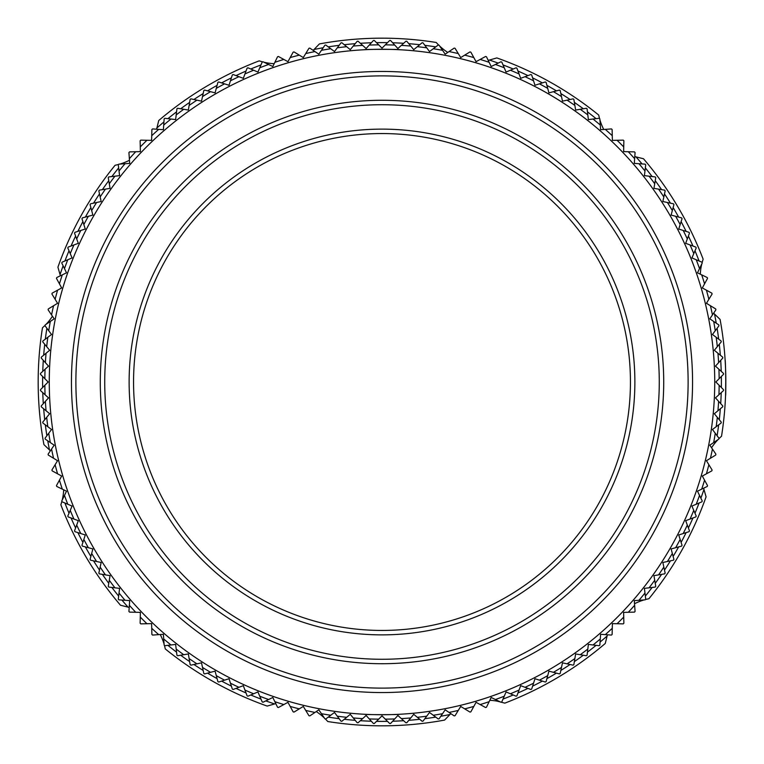 <?xml version="1.0" encoding="UTF-8"?>
<svg xmlns="http://www.w3.org/2000/svg" width="764" height="764" viewBox="0 0 764 764"><rect width="100%" height="100%" fill="white"/><g stroke="black" fill="none" stroke-linecap="round" stroke-linejoin="round"><path stroke-width="1.15" d="M725.8 377.731L725.561 395.494C726.077 396.573 725.609 358.937 725.122 360.006M600.065 642.066A339.388 339.388 0 0 0 607.113 635.992L605.25 643.489A343.829 343.829 0 0 1 504.823 703.138L497.345 701.19A339.388 339.388 0 0 0 498.185 700.884M440.818 716.25A339.388 339.388 0 0 0 449.958 714.512L444.6 720.08A343.829 343.829 0 0 1 327.794 721.531L325.302 718.867M324.289 717.893L322.293 716.097A339.388 339.388 0 0 0 323.182 716.25M316.229 711.571A55.457 55.457 0 0 1 322.293 716.097M121.934 600.065A339.388 339.388 0 0 0 128.008 607.113A55.457 55.457 0 0 1 129.202 607.514M139.525 612.356A55.457 55.457 0 0 1 140.375 612.881M160.249 634.531A55.457 55.457 0 0 1 163.248 641.483A339.388 339.388 0 0 0 163.935 642.066M265.815 700.884A339.388 339.388 0 0 0 274.591 703.95L267.171 706.079A343.829 343.829 0 0 1 165.291 648.942L164.461 645.389M164.079 644.033L163.248 641.483M128.008 607.113L120.511 605.25A343.829 343.829 0 0 1 60.862 504.823L61.913 501.327M716.25 323.182A339.388 339.388 0 0 0 714.512 314.042L720.08 319.4A343.829 343.829 0 0 1 721.531 436.206L718.867 438.698M47.75 440.818A339.388 339.388 0 0 0 49.488 449.958L43.92 444.6A343.829 343.829 0 0 1 42.469 327.794L45.133 325.302M63.116 265.815A339.388 339.388 0 0 0 60.05 274.591L57.921 267.171A343.829 343.829 0 0 1 115.058 165.291L118.611 164.461M163.935 121.934A339.388 339.388 0 0 0 156.887 128.008L158.75 120.511A343.829 343.829 0 0 1 259.177 60.862L262.673 61.913M323.182 47.75A339.388 339.388 0 0 0 314.042 49.488L319.4 43.92A343.829 343.829 0 0 1 436.206 42.469L438.698 45.133M498.185 63.116A339.388 339.388 0 0 0 489.409 60.05L496.829 57.921A343.829 343.829 0 0 1 598.709 115.058L599.539 118.611M642.066 163.935A339.388 339.388 0 0 0 635.992 156.887L643.489 158.75A343.829 343.829 0 0 1 703.138 259.177L702.087 262.673M328.262 717.109A339.388 339.388 0 0 0 339.149 718.676M344.268 719.287A339.388 339.388 0 0 0 355.222 720.328M360.36 720.7A339.388 339.388 0 0 0 371.352 721.226M376.499 721.35A339.388 339.388 0 0 0 387.501 721.35M392.648 721.226A339.388 339.388 0 0 0 403.64 720.7M408.778 720.328A339.388 339.388 0 0 0 419.732 719.287M424.851 718.676A339.388 339.388 0 0 0 435.738 717.109M167.908 645.341A339.388 339.388 0 0 0 176.551 652.141M180.676 655.235A339.388 339.388 0 0 0 189.644 661.614M193.913 664.499A339.388 339.388 0 0 0 203.167 670.448M207.56 673.132A339.388 339.388 0 0 0 217.091 678.633M221.617 681.106A339.388 339.388 0 0 0 231.397 686.139M236.028 688.393A339.388 339.388 0 0 0 246.037 692.967M250.773 694.992A339.388 339.388 0 0 0 260.982 699.079M62.256 499.962L62.81 497.345A339.388 339.388 0 0 0 63.116 498.185M64.921 503.018A339.388 339.388 0 0 0 69.008 513.227M71.033 517.963A339.388 339.388 0 0 0 75.607 527.972M77.861 532.604A339.388 339.388 0 0 0 82.894 542.383M85.367 546.909A339.388 339.388 0 0 0 90.868 556.44M93.552 560.833A339.388 339.388 0 0 0 99.501 570.087M102.386 574.356A339.388 339.388 0 0 0 108.765 583.324M111.859 587.449A339.388 339.388 0 0 0 118.659 596.092M46.107 324.289L47.903 322.293A339.388 339.388 0 0 0 47.75 323.182M46.89 328.262A339.388 339.388 0 0 0 45.324 339.149M44.713 344.268A339.388 339.388 0 0 0 43.672 355.222M43.3 360.36A339.388 339.388 0 0 0 42.774 371.352M42.65 376.499A339.388 339.388 0 0 0 42.65 387.501M42.774 392.648A339.388 339.388 0 0 0 43.3 403.64M43.672 408.778A339.388 339.388 0 0 0 44.713 419.732M45.324 424.851A339.388 339.388 0 0 0 46.89 435.738M119.967 164.079L122.517 163.248A339.388 339.388 0 0 0 121.934 163.935M118.659 167.908A339.388 339.388 0 0 0 111.859 176.551M108.765 180.676A339.388 339.388 0 0 0 102.386 189.644M99.501 193.913A339.388 339.388 0 0 0 93.552 203.167M90.868 207.56A339.388 339.388 0 0 0 85.367 217.091M82.894 221.617A339.388 339.388 0 0 0 77.861 231.397M75.607 236.028A339.388 339.388 0 0 0 71.033 246.037M69.008 250.773A339.388 339.388 0 0 0 64.921 260.982M264.038 62.256L266.655 62.81A339.388 339.388 0 0 0 265.815 63.116M260.982 64.921A339.388 339.388 0 0 0 250.773 69.008M246.037 71.033A339.388 339.388 0 0 0 236.028 75.607M231.397 77.861A339.388 339.388 0 0 0 221.617 82.894M217.091 85.367A339.388 339.388 0 0 0 207.56 90.868M203.167 93.552A339.388 339.388 0 0 0 193.913 99.501M189.644 102.386A339.388 339.388 0 0 0 180.676 108.765M176.551 111.859A339.388 339.388 0 0 0 167.908 118.659M439.711 46.107L441.707 47.903A339.388 339.388 0 0 0 440.818 47.75M435.738 46.89A339.388 339.388 0 0 0 424.851 45.324M419.732 44.713A339.388 339.388 0 0 0 408.778 43.672M403.64 43.3A339.388 339.388 0 0 0 392.648 42.774M387.501 42.65A339.388 339.388 0 0 0 376.499 42.65M371.352 42.774A339.388 339.388 0 0 0 360.36 43.3M355.222 43.672A339.388 339.388 0 0 0 344.268 44.713M339.149 45.324A339.388 339.388 0 0 0 328.262 46.89M599.921 119.967L600.752 122.517A339.388 339.388 0 0 0 600.065 121.934M596.092 118.659A339.388 339.388 0 0 0 587.449 111.859M583.324 108.765A339.388 339.388 0 0 0 574.356 102.386M570.087 99.501A339.388 339.388 0 0 0 560.833 93.552M556.44 90.868A339.388 339.388 0 0 0 546.909 85.367M542.383 82.894A339.388 339.388 0 0 0 532.604 77.861M527.972 75.607A339.388 339.388 0 0 0 517.963 71.033M513.227 69.008A339.388 339.388 0 0 0 503.018 64.921M701.744 264.038L701.19 266.655A339.388 339.388 0 0 0 700.884 265.815M699.079 260.982A339.388 339.388 0 0 0 694.992 250.773M692.967 246.037A339.388 339.388 0 0 0 688.393 236.028M686.139 231.397A339.388 339.388 0 0 0 681.106 221.617M678.633 217.091A339.388 339.388 0 0 0 673.132 207.56M670.448 203.167A339.388 339.388 0 0 0 664.499 193.913M661.614 189.644A339.388 339.388 0 0 0 655.235 180.676M652.141 176.551A339.388 339.388 0 0 0 645.341 167.908M717.893 439.711L716.097 441.707A339.388 339.388 0 0 0 716.25 440.818M717.109 435.738A339.388 339.388 0 0 0 718.676 424.851M719.287 419.732A339.388 339.388 0 0 0 720.328 408.778M720.7 403.64A339.388 339.388 0 0 0 721.226 392.648M721.35 387.501A339.388 339.388 0 0 0 721.35 376.499M721.226 371.352A339.388 339.388 0 0 0 720.7 360.36M720.328 355.222A339.388 339.388 0 0 0 719.287 344.268M718.676 339.149A339.388 339.388 0 0 0 717.109 328.262M503.018 699.079A339.388 339.388 0 0 0 513.227 694.992M517.963 692.967A339.388 339.388 0 0 0 527.972 688.393M532.604 686.139A339.388 339.388 0 0 0 542.383 681.106M546.909 678.633A339.388 339.388 0 0 0 556.44 673.132M560.833 670.448A339.388 339.388 0 0 0 570.087 664.499M574.356 661.614A339.388 339.388 0 0 0 583.324 655.235M587.449 652.141A339.388 339.388 0 0 0 596.092 645.341M449.958 714.512A55.457 55.457 0 0 1 450.903 713.681M460.262 707.168A55.457 55.457 0 0 1 461.131 706.69M489.819 700.301A55.457 55.457 0 0 1 497.345 701.19M607.113 635.992A55.457 55.457 0 0 1 607.514 634.798M612.356 624.474A55.457 55.457 0 0 1 612.881 623.625M634.531 603.751A55.457 55.457 0 0 1 641.483 600.752A339.388 339.388 0 0 0 642.066 600.065M645.341 596.092A339.388 339.388 0 0 0 652.141 587.449M655.235 583.324A339.388 339.388 0 0 0 661.614 574.356M664.499 570.087A339.388 339.388 0 0 0 670.448 560.833M673.132 556.44A339.388 339.388 0 0 0 678.633 546.909M681.106 542.383A339.388 339.388 0 0 0 686.139 532.604M688.393 527.972A339.388 339.388 0 0 0 692.967 517.963M694.992 513.227A339.388 339.388 0 0 0 699.079 503.018M700.884 498.185A339.388 339.388 0 0 0 703.95 489.409A55.457 55.457 0 0 1 703.701 488.167M702.737 476.812A55.457 55.457 0 0 1 702.756 475.819M711.571 447.771A55.457 55.457 0 0 1 716.097 441.707M714.512 314.042A55.457 55.457 0 0 1 713.681 313.097M707.168 303.738A55.457 55.457 0 0 1 706.69 302.869M700.301 274.18A55.457 55.457 0 0 1 701.19 266.655M635.992 156.887A55.457 55.457 0 0 1 634.798 156.486M624.474 151.644A55.457 55.457 0 0 1 623.625 151.119M603.751 129.469A55.457 55.457 0 0 1 600.752 122.517M489.409 60.05A55.457 55.457 0 0 1 488.167 60.299M476.812 61.263A55.457 55.457 0 0 1 475.819 61.244M447.771 52.429A55.457 55.457 0 0 1 441.707 47.903M314.042 49.488A55.457 55.457 0 0 1 313.097 50.319M303.738 56.832A55.457 55.457 0 0 1 302.869 57.31M274.18 63.699A55.457 55.457 0 0 1 266.655 62.81M156.887 128.008A55.457 55.457 0 0 1 156.486 129.202M151.644 139.525A55.457 55.457 0 0 1 151.119 140.375M129.469 160.249A55.457 55.457 0 0 1 122.517 163.248M60.05 274.591A55.457 55.457 0 0 1 60.299 275.833M61.263 287.188A55.457 55.457 0 0 1 61.244 288.181M52.429 316.229A55.457 55.457 0 0 1 47.903 322.293M49.488 449.958A55.457 55.457 0 0 1 50.319 450.903M56.832 460.262A55.457 55.457 0 0 1 57.31 461.131M63.699 489.819A55.457 55.457 0 0 1 62.81 497.345M274.591 703.95A55.457 55.457 0 0 1 275.833 703.701M287.188 702.737A55.457 55.457 0 0 1 288.181 702.756M703.95 489.409L706.079 496.829A343.829 343.829 0 0 1 648.942 598.709L645.389 599.539M644.033 599.921L641.483 600.752M364.256 49.736C363.167 49.221 400.804 49.221 399.744 49.736C400.833 49.23 363.177 49.221 364.256 49.736M399.744 714.264C400.833 714.77 363.177 714.779 364.256 714.264C363.167 714.779 400.804 714.779 399.744 714.264M104.725 382A277.275 277.275 0 0 0 382 659.275A277.275 277.275 0 0 0 659.275 382A277.275 277.275 0 0 0 382 104.725A277.275 277.275 0 0 0 104.725 382M663.715 382A281.715 281.715 0 0 1 382 663.715A281.715 281.715 0 0 1 100.285 382A281.715 281.715 0 0 1 382 100.285A281.715 281.715 0 0 1 663.715 382M129.126 382A252.874 252.874 0 0 1 382 129.126A252.874 252.874 0 0 1 634.874 382A252.874 252.874 0 0 1 382 634.874A252.874 252.874 0 0 1 129.126 382M630.443 382A248.443 248.443 0 0 0 382 133.557A248.443 248.443 0 0 0 133.557 382A248.443 248.443 0 0 0 382 630.443A248.443 248.443 0 0 0 630.443 382M75.884 382A306.116 306.116 0 0 0 382 688.116A306.116 306.116 0 0 0 688.116 382A306.116 306.116 0 0 0 382 75.884A306.116 306.116 0 0 0 75.884 382M692.556 382A310.556 310.556 0 0 1 382 692.556A310.556 310.556 0 0 1 71.444 382A310.556 310.556 0 0 1 382 71.444A310.556 310.556 0 0 1 692.556 382M714.732 382A332.732 332.732 0 0 1 382 714.732A332.732 332.732 0 0 1 49.268 382A332.732 332.732 0 0 1 382 49.268A332.732 332.732 0 0 1 714.732 382M374.322 723.518A341.603 341.603 0 0 1 373.415 723.498L369.26 718.934A337.172 337.172 0 0 0 378.686 719.153L374.322 723.518M341.89 721.245A341.603 341.603 0 0 1 340.992 721.14L337.296 716.193A337.172 337.172 0 0 0 346.655 717.31L341.89 721.245M325.798 718.953A341.603 341.603 0 0 1 324.91 718.8L321.443 713.691A337.172 337.172 0 0 0 330.745 715.257L325.798 718.953M309.831 715.897A341.603 341.603 0 0 1 308.942 715.706L305.734 710.434A337.172 337.172 0 0 0 314.94 712.44L309.831 715.897M294.025 712.086A341.603 341.603 0 0 1 293.147 711.847L290.186 706.433A337.172 337.172 0 0 0 299.297 708.868L294.025 712.086M278.411 707.521A341.603 341.603 0 0 1 277.552 707.254L274.859 701.696A337.172 337.172 0 0 0 283.836 704.561L278.411 707.521M263.045 702.231A341.603 341.603 0 0 1 262.195 701.915L259.77 696.233A337.172 337.172 0 0 0 268.594 699.528L263.045 702.231M247.937 696.205A341.603 341.603 0 0 1 247.106 695.851L244.948 690.064A337.172 337.172 0 0 0 253.619 693.769L247.937 696.205M233.144 689.472A341.603 341.603 0 0 1 232.332 689.071L230.451 683.197A337.172 337.172 0 0 0 238.931 687.313L233.144 689.472M218.685 682.042A341.603 341.603 0 0 1 217.883 681.603L216.288 675.643A337.172 337.172 0 0 0 224.559 680.161L218.685 682.042M204.59 673.924A341.603 341.603 0 0 1 203.816 673.456L202.508 667.421A337.172 337.172 0 0 0 210.558 672.33L204.59 673.924M190.904 665.158A341.603 341.603 0 0 1 190.15 664.651L189.128 658.558A337.172 337.172 0 0 0 196.931 663.84L190.904 665.158M177.64 655.741A341.603 341.603 0 0 1 176.923 655.197L176.188 649.066A337.172 337.172 0 0 0 183.732 654.719L177.64 655.741M164.852 645.704A341.603 341.603 0 0 1 164.155 645.131L163.716 638.971A337.172 337.172 0 0 0 170.983 644.978L164.852 645.704M152.552 635.075A341.603 341.603 0 0 1 151.883 634.473L151.73 628.294A337.172 337.172 0 0 0 158.711 634.636L152.552 635.075M140.767 623.873A341.603 341.603 0 0 1 140.127 623.233L140.27 617.064A337.172 337.172 0 0 0 146.936 623.73L140.767 623.873M129.527 612.117A341.603 341.603 0 0 1 128.925 611.448L129.364 605.289A337.172 337.172 0 0 0 135.706 612.27L129.527 612.117M118.869 599.845A341.603 341.603 0 0 1 118.296 599.148L119.022 593.017A337.172 337.172 0 0 0 125.029 600.284L118.869 599.845M108.803 587.077A341.603 341.603 0 0 1 108.259 586.36L109.281 580.268A337.172 337.172 0 0 0 114.934 587.812L108.803 587.077M99.349 573.85A341.603 341.603 0 0 1 98.843 573.096L100.16 567.069A337.172 337.172 0 0 0 105.442 574.872L99.349 573.85M90.544 560.184A341.603 341.603 0 0 1 90.076 559.41L91.67 553.442A337.172 337.172 0 0 0 96.579 561.492L90.544 560.184M82.397 546.117A341.603 341.603 0 0 1 81.958 545.315L83.839 539.441A337.172 337.172 0 0 0 88.357 547.712L82.397 546.117M74.929 531.668A341.603 341.603 0 0 1 74.528 530.856L76.686 525.069A337.172 337.172 0 0 0 80.803 533.549L74.929 531.668M68.149 516.894A341.603 341.603 0 0 1 67.795 516.063L70.231 510.381A337.172 337.172 0 0 0 73.936 519.052L68.149 516.894M62.085 501.805A341.603 341.603 0 0 1 61.769 500.955L64.472 495.406A337.172 337.172 0 0 0 67.767 504.23L62.085 501.805M56.746 486.448A341.603 341.603 0 0 1 56.479 485.589L59.439 480.164A337.172 337.172 0 0 0 62.304 489.141L56.746 486.448M52.153 470.853A341.603 341.603 0 0 1 51.914 469.975L55.132 464.703A337.172 337.172 0 0 0 57.567 473.814L52.153 470.853M48.294 455.058A341.603 341.603 0 0 1 48.103 454.169L51.56 449.06A337.172 337.172 0 0 0 53.566 458.266L48.294 455.058M45.2 439.09A341.603 341.603 0 0 1 45.047 438.202L48.743 433.255A337.172 337.172 0 0 0 50.309 442.557L45.2 439.09M42.86 423.008A341.603 341.603 0 0 1 42.755 422.11L46.69 417.345A337.172 337.172 0 0 0 47.807 426.704L42.86 423.008M41.294 406.82A341.603 341.603 0 0 1 41.227 405.923L45.382 401.348A337.172 337.172 0 0 0 46.06 410.755L41.294 406.82M40.502 390.585A341.603 341.603 0 0 1 40.482 389.678L44.847 385.314A337.172 337.172 0 0 0 45.066 394.74L40.502 390.585M40.482 374.322A341.603 341.603 0 0 1 40.502 373.415L45.066 369.26A337.172 337.172 0 0 0 44.847 378.686L40.482 374.322M41.227 358.077A341.603 341.603 0 0 1 41.294 357.18L46.06 353.245A337.172 337.172 0 0 0 45.382 362.652L41.227 358.077M42.755 341.89A341.603 341.603 0 0 1 42.86 340.992L47.807 337.296A337.172 337.172 0 0 0 46.69 346.655L42.755 341.89M45.047 325.798A341.603 341.603 0 0 1 45.2 324.91L50.309 321.443A337.172 337.172 0 0 0 48.743 330.745L45.047 325.798M48.103 309.831A341.603 341.603 0 0 1 48.294 308.942L53.566 305.734A337.172 337.172 0 0 0 51.56 314.94L48.103 309.831M51.914 294.025A341.603 341.603 0 0 1 52.153 293.147L57.567 290.186A337.172 337.172 0 0 0 55.132 299.297L51.914 294.025M56.479 278.411A341.603 341.603 0 0 1 56.746 277.552L62.304 274.859A337.172 337.172 0 0 0 59.439 283.836L56.479 278.411M61.769 263.045A341.603 341.603 0 0 1 62.085 262.195L67.767 259.77A337.172 337.172 0 0 0 64.472 268.594L61.769 263.045M67.795 247.937A341.603 341.603 0 0 1 68.149 247.106L73.936 244.948A337.172 337.172 0 0 0 70.231 253.619L67.795 247.937M74.528 233.144A341.603 341.603 0 0 1 74.929 232.332L80.803 230.451A337.172 337.172 0 0 0 76.686 238.931L74.528 233.144M81.958 218.685A341.603 341.603 0 0 1 82.397 217.883L88.357 216.288A337.172 337.172 0 0 0 83.839 224.559L81.958 218.685M90.076 204.59A341.603 341.603 0 0 1 90.544 203.816L96.579 202.508A337.172 337.172 0 0 0 91.67 210.558L90.076 204.59M98.843 190.904A341.603 341.603 0 0 1 99.349 190.15L105.442 189.128A337.172 337.172 0 0 0 100.16 196.931L98.843 190.904M108.259 177.64A341.603 341.603 0 0 1 108.803 176.923L114.934 176.188A337.172 337.172 0 0 0 109.281 183.732L108.259 177.64M118.296 164.852A341.603 341.603 0 0 1 118.869 164.155L125.029 163.716A337.172 337.172 0 0 0 119.022 170.983L118.296 164.852M128.925 152.552A341.603 341.603 0 0 1 129.527 151.883L135.706 151.73A337.172 337.172 0 0 0 129.364 158.711L128.925 152.552M140.127 140.767A341.603 341.603 0 0 1 140.767 140.127L146.936 140.27A337.172 337.172 0 0 0 140.27 146.936L140.127 140.767M151.883 129.527A341.603 341.603 0 0 1 152.552 128.925L158.711 129.364A337.172 337.172 0 0 0 151.73 135.706L151.883 129.527M164.155 118.869A341.603 341.603 0 0 1 164.852 118.296L170.983 119.022A337.172 337.172 0 0 0 163.716 125.029L164.155 118.869M176.923 108.803A341.603 341.603 0 0 1 177.64 108.259L183.732 109.281A337.172 337.172 0 0 0 176.188 114.934L176.923 108.803M190.15 99.349A341.603 341.603 0 0 1 190.904 98.843L196.931 100.16A337.172 337.172 0 0 0 189.128 105.442L190.15 99.349M203.816 90.544A341.603 341.603 0 0 1 204.59 90.076L210.558 91.67A337.172 337.172 0 0 0 202.508 96.579L203.816 90.544M217.883 82.397A341.603 341.603 0 0 1 218.685 81.958L224.559 83.839A337.172 337.172 0 0 0 216.288 88.357L217.883 82.397M232.332 74.929A341.603 341.603 0 0 1 233.144 74.528L238.931 76.686A337.172 337.172 0 0 0 230.451 80.803L232.332 74.929M247.106 68.149A341.603 341.603 0 0 1 247.937 67.795L253.619 70.231A337.172 337.172 0 0 0 244.948 73.936L247.106 68.149M262.195 62.085A341.603 341.603 0 0 1 263.045 61.769L268.594 64.472A337.172 337.172 0 0 0 259.77 67.767L262.195 62.085M277.552 56.746A341.603 341.603 0 0 1 278.411 56.479L283.836 59.439A337.172 337.172 0 0 0 274.859 62.304L277.552 56.746M293.147 52.153A341.603 341.603 0 0 1 294.025 51.914L299.297 55.132A337.172 337.172 0 0 0 290.186 57.567L293.147 52.153M308.942 48.294A341.603 341.603 0 0 1 309.831 48.103L314.94 51.56A337.172 337.172 0 0 0 305.734 53.566L308.942 48.294M324.91 45.2A341.603 341.603 0 0 1 325.798 45.047L330.745 48.743A337.172 337.172 0 0 0 321.443 50.309L324.91 45.2M340.992 42.86A341.603 341.603 0 0 1 341.89 42.755L346.655 46.69A337.172 337.172 0 0 0 337.296 47.807L340.992 42.86M357.18 41.294A341.603 341.603 0 0 1 358.077 41.227L362.652 45.382A337.172 337.172 0 0 0 353.245 46.06L357.18 41.294M373.415 40.502A341.603 341.603 0 0 1 374.322 40.482L378.686 44.847A337.172 337.172 0 0 0 369.26 45.066L373.415 40.502M389.678 40.482A341.603 341.603 0 0 1 390.585 40.502L394.74 45.066A337.172 337.172 0 0 0 385.314 44.847L389.678 40.482M405.923 41.227A341.603 341.603 0 0 1 406.82 41.294L410.755 46.06A337.172 337.172 0 0 0 401.348 45.382L405.923 41.227M422.11 42.755A341.603 341.603 0 0 1 423.008 42.86L426.704 47.807A337.172 337.172 0 0 0 417.345 46.69L422.11 42.755M438.202 45.047A341.603 341.603 0 0 1 439.09 45.2L442.557 50.309A337.172 337.172 0 0 0 433.255 48.743L438.202 45.047M454.169 48.103A341.603 341.603 0 0 1 455.058 48.294L458.266 53.566A337.172 337.172 0 0 0 449.06 51.56L454.169 48.103M469.975 51.914A341.603 341.603 0 0 1 470.853 52.153L473.814 57.567A337.172 337.172 0 0 0 464.703 55.132L469.975 51.914M485.589 56.479A341.603 341.603 0 0 1 486.448 56.746L489.141 62.304A337.172 337.172 0 0 0 480.164 59.439L485.589 56.479M500.955 61.769A341.603 341.603 0 0 1 501.805 62.085L504.23 67.767A337.172 337.172 0 0 0 495.406 64.472L500.955 61.769M516.063 67.795A341.603 341.603 0 0 1 516.894 68.149L519.052 73.936A337.172 337.172 0 0 0 510.381 70.231L516.063 67.795M530.856 74.528A341.603 341.603 0 0 1 531.668 74.929L533.549 80.803A337.172 337.172 0 0 0 525.069 76.686L530.856 74.528M545.315 81.958A341.603 341.603 0 0 1 546.117 82.397L547.712 88.357A337.172 337.172 0 0 0 539.441 83.839L545.315 81.958M559.41 90.076A341.603 341.603 0 0 1 560.184 90.544L561.492 96.579A337.172 337.172 0 0 0 553.442 91.67L559.41 90.076M573.096 98.843A341.603 341.603 0 0 1 573.85 99.349L574.872 105.442A337.172 337.172 0 0 0 567.069 100.16L573.096 98.843M586.36 108.259A341.603 341.603 0 0 1 587.077 108.803L587.812 114.934A337.172 337.172 0 0 0 580.268 109.281L586.36 108.259M599.148 118.296A341.603 341.603 0 0 1 599.845 118.869L600.284 125.029A337.172 337.172 0 0 0 593.017 119.022L599.148 118.296M611.448 128.925A341.603 341.603 0 0 1 612.117 129.527L612.27 135.706A337.172 337.172 0 0 0 605.289 129.364L611.448 128.925M623.233 140.127A341.603 341.603 0 0 1 623.873 140.767L623.73 146.936A337.172 337.172 0 0 0 617.064 140.27L623.233 140.127M634.473 151.883A341.603 341.603 0 0 1 635.075 152.552L634.636 158.711A337.172 337.172 0 0 0 628.294 151.73L634.473 151.883M645.131 164.155A341.603 341.603 0 0 1 645.704 164.852L644.978 170.983A337.172 337.172 0 0 0 638.971 163.716L645.131 164.155M655.197 176.923A341.603 341.603 0 0 1 655.741 177.64L654.719 183.732A337.172 337.172 0 0 0 649.066 176.188L655.197 176.923M664.651 190.15A341.603 341.603 0 0 1 665.158 190.904L663.84 196.931A337.172 337.172 0 0 0 658.558 189.128L664.651 190.15M673.456 203.816A341.603 341.603 0 0 1 673.924 204.59L672.33 210.558A337.172 337.172 0 0 0 667.421 202.508L673.456 203.816M681.603 217.883A341.603 341.603 0 0 1 682.042 218.685L680.161 224.559A337.172 337.172 0 0 0 675.643 216.288L681.603 217.883M689.071 232.332A341.603 341.603 0 0 1 689.472 233.144L687.313 238.931A337.172 337.172 0 0 0 683.197 230.451L689.071 232.332M695.851 247.106A341.603 341.603 0 0 1 696.205 247.937L693.769 253.619A337.172 337.172 0 0 0 690.064 244.948L695.851 247.106M701.915 262.195A341.603 341.603 0 0 1 702.231 263.045L699.528 268.594A337.172 337.172 0 0 0 696.233 259.77L701.915 262.195M707.254 277.552A341.603 341.603 0 0 1 707.521 278.411L704.561 283.836A337.172 337.172 0 0 0 701.696 274.859L707.254 277.552M711.847 293.147A341.603 341.603 0 0 1 712.086 294.025L708.868 299.297A337.172 337.172 0 0 0 706.433 290.186L711.847 293.147M715.706 308.942A341.603 341.603 0 0 1 715.897 309.831L712.44 314.94A337.172 337.172 0 0 0 710.434 305.734L715.706 308.942M718.8 324.91A341.603 341.603 0 0 1 718.953 325.798L715.257 330.745A337.172 337.172 0 0 0 713.691 321.443L718.8 324.91M721.14 340.992A341.603 341.603 0 0 1 721.245 341.89L717.31 346.655A337.172 337.172 0 0 0 716.193 337.296L721.14 340.992M722.706 357.18A341.603 341.603 0 0 1 722.773 358.077L718.618 362.652A337.172 337.172 0 0 0 717.94 353.245L722.706 357.18M723.498 373.415A341.603 341.603 0 0 1 723.518 374.322L719.153 378.686A337.172 337.172 0 0 0 718.934 369.26L723.498 373.415M723.518 389.678A341.603 341.603 0 0 1 723.498 390.585L718.934 394.74A337.172 337.172 0 0 0 719.153 385.314L723.518 389.678M722.773 405.923A341.603 341.603 0 0 1 722.706 406.82L717.94 410.755A337.172 337.172 0 0 0 718.618 401.348L722.773 405.923M721.245 422.11A341.603 341.603 0 0 1 721.14 423.008L716.193 426.704A337.172 337.172 0 0 0 717.31 417.345L721.245 422.11M718.953 438.202A341.603 341.603 0 0 1 718.8 439.09L713.691 442.557A337.172 337.172 0 0 0 715.257 433.255L718.953 438.202M715.897 454.169A341.603 341.603 0 0 1 715.706 455.058L710.434 458.266A337.172 337.172 0 0 0 712.44 449.06L715.897 454.169M712.086 469.975A341.603 341.603 0 0 1 711.847 470.853L706.433 473.814A337.172 337.172 0 0 0 708.868 464.703L712.086 469.975M707.521 485.589A341.603 341.603 0 0 1 707.254 486.448L701.696 489.141A337.172 337.172 0 0 0 704.561 480.164L707.521 485.589M702.231 500.955A341.603 341.603 0 0 1 701.915 501.805L696.233 504.23A337.172 337.172 0 0 0 699.528 495.406L702.231 500.955M696.205 516.063A341.603 341.603 0 0 1 695.851 516.894L690.064 519.052A337.172 337.172 0 0 0 693.769 510.381L696.205 516.063M689.472 530.856A341.603 341.603 0 0 1 689.071 531.668L683.197 533.549A337.172 337.172 0 0 0 687.313 525.069L689.472 530.856M682.042 545.315A341.603 341.603 0 0 1 681.603 546.117L675.643 547.712A337.172 337.172 0 0 0 680.161 539.441L682.042 545.315M673.924 559.41A341.603 341.603 0 0 1 673.456 560.184L667.421 561.492A337.172 337.172 0 0 0 672.33 553.442L673.924 559.41M665.158 573.096A341.603 341.603 0 0 1 664.651 573.85L658.558 574.872A337.172 337.172 0 0 0 663.84 567.069L665.158 573.096M655.741 586.36A341.603 341.603 0 0 1 655.197 587.077L649.066 587.812A337.172 337.172 0 0 0 654.719 580.268L655.741 586.36M645.704 599.148A341.603 341.603 0 0 1 645.131 599.845L638.971 600.284A337.172 337.172 0 0 0 644.978 593.017L645.704 599.148M635.075 611.448A341.603 341.603 0 0 1 634.473 612.117L628.294 612.27A337.172 337.172 0 0 0 634.636 605.289L635.075 611.448M623.873 623.233A341.603 341.603 0 0 1 623.233 623.873L617.064 623.73A337.172 337.172 0 0 0 623.73 617.064L623.873 623.233M612.117 634.473A341.603 341.603 0 0 1 611.448 635.075L605.289 634.636A337.172 337.172 0 0 0 612.27 628.294L612.117 634.473M599.845 645.131A341.603 341.603 0 0 1 599.148 645.704L593.017 644.978A337.172 337.172 0 0 0 600.284 638.971L599.845 645.131M587.077 655.197A341.603 341.603 0 0 1 586.36 655.741L580.268 654.719A337.172 337.172 0 0 0 587.812 649.066L587.077 655.197M573.85 664.651A341.603 341.603 0 0 1 573.096 665.158L567.069 663.84A337.172 337.172 0 0 0 574.872 658.558L573.85 664.651M560.184 673.456A341.603 341.603 0 0 1 559.41 673.924L553.442 672.33A337.172 337.172 0 0 0 561.492 667.421L560.184 673.456M546.117 681.603A341.603 341.603 0 0 1 545.315 682.042L539.441 680.161A337.172 337.172 0 0 0 547.712 675.643L546.117 681.603M531.668 689.071A341.603 341.603 0 0 1 530.856 689.472L525.069 687.313A337.172 337.172 0 0 0 533.549 683.197L531.668 689.071M516.894 695.851A341.603 341.603 0 0 1 516.063 696.205L510.381 693.769A337.172 337.172 0 0 0 519.052 690.064L516.894 695.851M501.805 701.915A341.603 341.603 0 0 1 500.955 702.231L495.406 699.528A337.172 337.172 0 0 0 504.23 696.233L501.805 701.915M486.448 707.254A341.603 341.603 0 0 1 485.589 707.521L480.164 704.561A337.172 337.172 0 0 0 489.141 701.696L486.448 707.254M470.853 711.847A341.603 341.603 0 0 1 469.975 712.086L464.703 708.868A337.172 337.172 0 0 0 473.814 706.433L470.853 711.847M455.058 715.706A341.603 341.603 0 0 1 454.169 715.897L449.06 712.44A337.172 337.172 0 0 0 458.266 710.434L455.058 715.706M439.09 718.8A341.603 341.603 0 0 1 438.202 718.953L433.255 715.257A337.172 337.172 0 0 0 442.557 713.691L439.09 718.8M423.008 721.14A341.603 341.603 0 0 1 422.11 721.245L417.345 717.31A337.172 337.172 0 0 0 426.704 716.193L423.008 721.14M406.82 722.706A341.603 341.603 0 0 1 405.923 722.773L401.348 718.618A337.172 337.172 0 0 0 410.755 717.94L406.82 722.706M358.077 722.773A341.603 341.603 0 0 1 357.18 722.706L353.245 717.94A337.172 337.172 0 0 0 362.652 718.618L358.077 722.773M394.74 718.934L390.585 723.498A341.603 341.603 0 0 1 389.678 723.518L385.314 719.153A337.172 337.172 0 0 0 394.74 718.934L397.882 715.467L401.348 718.618M362.652 718.618L366.118 715.467L369.26 718.934M378.686 719.153L382 715.849L385.314 719.153M410.755 717.94L413.735 714.33L417.345 717.31M426.704 716.193L429.511 712.449L433.255 715.257M442.557 713.691L445.183 709.813L449.06 712.44M458.266 710.434L460.711 706.433L464.703 708.868M473.814 706.433L476.058 702.317L480.164 704.561M489.141 701.696L491.185 697.484L495.406 699.528M504.23 696.233L506.074 691.926L510.381 693.769M519.052 690.064L520.685 685.671L525.069 687.313M533.549 683.197L534.972 678.728L539.441 680.161M547.712 675.643L548.924 671.117L553.442 672.33M561.492 667.421L562.485 662.846L567.069 663.84M574.872 658.558L575.645 653.946L580.268 654.719M587.812 649.066L588.366 644.415L593.017 644.978M600.284 638.971L600.619 634.301L605.289 634.636M612.27 628.294L612.375 623.615L617.064 623.73M623.73 617.064L623.615 612.375L628.294 612.27M634.636 605.289L634.301 600.619L638.971 600.284M644.978 593.017L644.415 588.366L649.066 587.812M654.719 580.268L653.946 575.645L658.558 574.872M663.84 567.069L662.846 562.485L667.421 561.492M672.33 553.442L671.117 548.924L675.643 547.712M680.161 539.441L678.728 534.972L683.197 533.549M687.313 525.069L685.671 520.685L690.064 519.052M693.769 510.381L691.926 506.074L696.233 504.23M699.528 495.406L697.484 491.185L701.696 489.141M704.561 480.164L702.317 476.058L706.433 473.814M708.868 464.703L706.433 460.711L710.434 458.266M712.44 449.06L709.813 445.183L713.691 442.557M715.257 433.255L712.449 429.511L716.193 426.704M717.31 417.345L714.33 413.735L717.94 410.755M718.618 401.348L715.467 397.882L718.934 394.74M719.153 385.314L715.849 382L719.153 378.686M718.934 369.26L715.467 366.118L718.618 362.652M717.94 353.245L714.33 350.265L717.31 346.655M716.193 337.296L712.449 334.489L715.257 330.745M713.691 321.443L709.813 318.817L712.44 314.94M710.434 305.734L706.433 303.289L708.868 299.297M706.433 290.186L702.317 287.942L704.561 283.836M701.696 274.859L697.484 272.815L699.528 268.594M696.233 259.77L691.926 257.926L693.769 253.619M690.064 244.948L685.671 243.315L687.313 238.931M683.197 230.451L678.728 229.028L680.161 224.559M675.643 216.288L671.117 215.076L672.33 210.558M667.421 202.508L662.846 201.515L663.84 196.931M658.558 189.128L653.946 188.355L654.719 183.732M649.066 176.188L644.415 175.634L644.978 170.983M638.971 163.716L634.301 163.381L634.636 158.711M628.294 151.73L623.615 151.625L623.73 146.936M617.064 140.27L612.375 140.385L612.27 135.706M605.289 129.364L600.619 129.699L600.284 125.029M593.017 119.022L588.366 119.585L587.812 114.934M580.268 109.281L575.645 110.054L574.872 105.442M567.069 100.16L562.485 101.154L561.492 96.579M553.442 91.67L548.924 92.883L547.712 88.357M539.441 83.839L534.972 85.272L533.549 80.803M525.069 76.686L520.685 78.329L519.052 73.936M510.381 70.231L506.074 72.074L504.23 67.767M495.406 64.472L491.185 66.516L489.141 62.304M480.164 59.439L476.058 61.683L473.814 57.567M464.703 55.132L460.711 57.567L458.266 53.566M449.06 51.56L445.183 54.187L442.557 50.309M433.255 48.743L429.511 51.551L426.704 47.807M417.345 46.69L413.735 49.67L410.755 46.06M401.348 45.382L397.882 48.533L394.74 45.066M385.314 44.847L382 48.151L378.686 44.847M369.26 45.066L366.118 48.533L362.652 45.382M353.245 46.06L350.265 49.67L346.655 46.69M337.296 47.807L334.489 51.551L330.745 48.743M321.443 50.309L318.817 54.187L314.94 51.56M305.734 53.566L303.289 57.567L299.297 55.132M290.186 57.567L287.942 61.683L283.836 59.439M274.859 62.304L272.815 66.516L268.594 64.472M259.77 67.767L257.926 72.074L253.619 70.231M244.948 73.936L243.315 78.329L238.931 76.686M230.451 80.803L229.028 85.272L224.559 83.839M216.288 88.357L215.076 92.883L210.558 91.67M202.508 96.579L201.515 101.154L196.931 100.16M189.128 105.442L188.355 110.054L183.732 109.281M176.188 114.934L175.634 119.585L170.983 119.022M163.716 125.029L163.381 129.699L158.711 129.364M151.73 135.706L151.625 140.385L146.936 140.27M140.27 146.936L140.385 151.625L135.706 151.73M129.364 158.711L129.699 163.381L125.029 163.716M119.022 170.983L119.585 175.634L114.934 176.188M109.281 183.732L110.054 188.355L105.442 189.128M100.16 196.931L101.154 201.515L96.579 202.508M91.67 210.558L92.883 215.076L88.357 216.288M83.839 224.559L85.272 229.028L80.803 230.451M76.686 238.931L78.329 243.315L73.936 244.948M70.231 253.619L72.074 257.926L67.767 259.77M64.472 268.594L66.516 272.815L62.304 274.859M59.439 283.836L61.683 287.942L57.567 290.186M55.132 299.297L57.567 303.289L53.566 305.734M51.56 314.94L54.187 318.817L50.309 321.443M48.743 330.745L51.551 334.489L47.807 337.296M46.69 346.655L49.67 350.265L46.06 353.245M45.382 362.652L48.533 366.118L45.066 369.26M44.847 378.686L48.151 382L44.847 385.314M45.066 394.74L48.533 397.882L45.382 401.348M46.06 410.755L49.67 413.735L46.69 417.345M47.807 426.704L51.551 429.511L48.743 433.255M50.309 442.557L54.187 445.183L51.56 449.06M53.566 458.266L57.567 460.711L55.132 464.703M57.567 473.814L61.683 476.058L59.439 480.164M62.304 489.141L66.516 491.185L64.472 495.406M67.767 504.23L72.074 506.074L70.231 510.381M73.936 519.052L78.329 520.685L76.686 525.069M80.803 533.549L85.272 534.972L83.839 539.441M88.357 547.712L92.883 548.924L91.67 553.442M96.579 561.492L101.154 562.485L100.16 567.069M105.442 574.872L110.054 575.645L109.281 580.268M114.934 587.812L119.585 588.366L119.022 593.017M125.029 600.284L129.699 600.619L129.364 605.289M135.706 612.27L140.385 612.375L140.27 617.064M146.936 623.73L151.625 623.615L151.73 628.294M158.711 634.636L163.381 634.301L163.716 638.971M170.983 644.978L175.634 644.415L176.188 649.066M183.732 654.719L188.355 653.946L189.128 658.558M196.931 663.84L201.515 662.846L202.508 667.421M210.558 672.33L215.076 671.117L216.288 675.643M224.559 680.161L229.028 678.728L230.451 683.197M238.931 687.313L243.315 685.671L244.948 690.064M253.619 693.769L257.926 691.926L259.77 696.233M268.594 699.528L272.815 697.484L274.859 701.696M283.836 704.561L287.942 702.317L290.186 706.433M299.297 708.868L303.289 706.433L305.734 710.434M314.94 712.44L318.817 709.813L321.443 713.691M330.745 715.257L334.489 712.449L337.296 716.193M346.655 717.31L350.265 714.33L353.245 717.94"/></g></svg>
